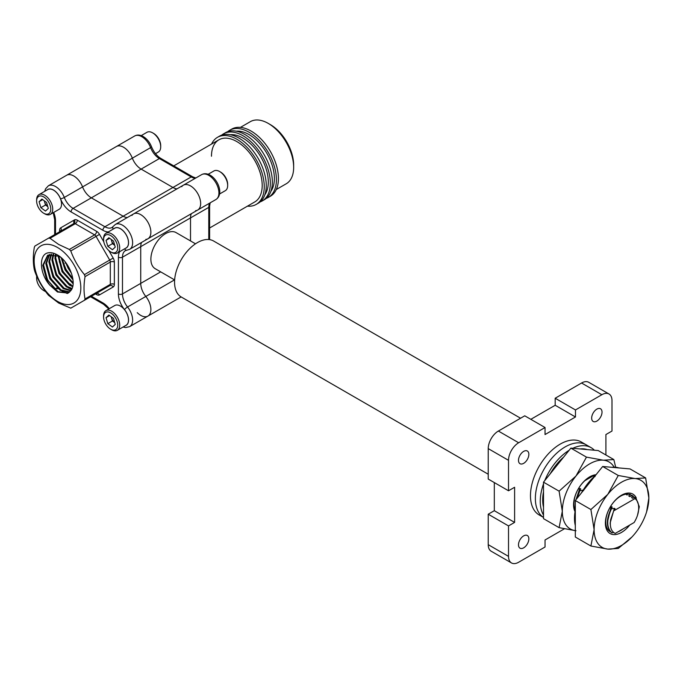 <?xml version="1.0" encoding="UTF-8"?>
<svg xmlns="http://www.w3.org/2000/svg" width="683" height="683" viewBox="0 0 683 683"><rect width="100%" height="100%" fill="white"/><g stroke="black" fill="none" stroke-linecap="round" stroke-linejoin="round"><path stroke-width="1.02" d="M57.483 247.477A32.997 19.047 -120 0 0 34.15 260.949A32.997 19.047 -120 0 0 57.483 301.365A32.997 19.047 -120 0 0 80.816 287.893A32.997 19.047 -120 0 0 57.483 247.477M50.013 238.29L58.653 244.463L69.35 249.449L94.604 234.867L75.275 223.7L50.013 238.29L48.578 238.145L73.841 223.563A2.869 1.656 60 0 1 75.275 223.7A2.869 1.656 -60 0 0 77.307 220.191A5.737 3.313 -120 0 0 74.438 219.909A2.869 2.339 -120 0 1 73.841 223.563L34.91 246.034L34.321 247.348C32.963 255.553 32.963 262.998 34.321 269.674L34.91 271.672C38.137 280.397 42.696 288.286 48.578 295.346L58.653 303.03L70.784 308.161L109.707 285.682L70.784 308.161L109.707 285.682L84.453 300.272L85.042 298.958L110.304 284.367L110.304 262.05L85.042 276.632C83.685 284.879 83.685 292.315 85.042 298.958M44.736 191.317L45.539 188.867L48.348 185.819L66.61 175.275A14.343 8.281 60 0 1 73.781 175.983A14.343 8.281 60 0 1 82.566 186.911A14.343 8.281 -120 0 0 91.351 197.839L123.162 216.212A14.343 8.281 -120 0 0 127.251 217.578A14.343 8.281 60 0 1 123.162 216.212L91.351 197.839A14.343 8.281 60 0 1 82.566 186.911A14.343 8.281 -120 0 0 73.781 175.983A14.343 8.281 -120 0 0 66.61 175.275L116.383 146.538A14.343 8.281 60 0 1 132.348 158.174A14.343 8.281 -120 0 0 123.563 147.246A14.343 8.281 -120 0 0 116.383 146.538L134.645 135.994C137.24 134.602 140.109 134.79 143.251 136.557C146.93 138.828 149.688 142.226 151.524 146.751A2.869 0.606 158.8 0 1 150.602 147.63L132.348 158.174A14.343 8.281 -120 0 0 141.133 169.102A14.343 8.281 60 0 1 132.348 158.174L64.304 197.455A14.343 8.281 -120 0 0 73.09 208.383L104.909 226.756L172.944 187.475L141.133 169.102L172.944 187.475A14.343 8.281 -120 0 0 177.025 188.841A14.343 8.281 60 0 1 172.944 187.475L191.206 176.931L159.387 158.558A14.343 8.281 60 0 1 150.602 147.63A14.343 8.281 -120 0 0 141.816 136.702A14.343 8.281 -120 0 0 134.645 135.994M113.241 229.078A2.869 2.262 35.1 0 1 113.105 226.5L115.307 224.476L133.561 213.933A14.343 8.281 60 0 1 140.741 214.641A14.343 8.281 60 0 1 150.106 227.285A14.343 8.281 60 0 1 147.912 238.777A14.343 8.281 -120 0 0 150.106 227.285A14.343 8.281 -120 0 0 140.741 214.641A14.343 8.281 -120 0 0 133.561 213.933A14.343 8.281 -120 0 0 131.956 215.427M71.476 273.337L68.155 268.265L65.636 262.52M67.907 265.832L69.965 269.631M72.996 279.808L65.107 270.016L61.137 257.619M62.059 258.464L65.867 269.58L72.825 278.562M73.124 283.752L62.068 271.774L58.029 255.741M49.791 285.144C39.725 273.866 38.615 255.655 47.264 253.026C50.994 252.001 55.161 253.137 59.745 256.432C70.562 264.423 77.008 283.966 70.682 290.779L68.24 293.058L57.483 291.991L49.791 285.144L46.854 280.559L42.773 265.346L47.614 255.271L58.755 256.116L62.827 271.339L73.158 282.882M72.68 286.689L69.401 285.11L59.02 273.533L54.947 258.319L55.4 254.708M56.023 254.904L55.707 257.875L59.788 273.089L70.161 284.674L72.833 286.023M71.843 288.986L66.362 286.869L55.98 275.292L51.899 260.069L53.103 254.238M53.65 254.307L52.668 259.634L56.74 274.848L67.122 286.425L72.082 288.457M70.665 290.813L63.314 288.627L52.932 277.05L48.86 261.828L51.054 254.213M51.541 254.178L49.62 261.393L53.701 276.606L64.074 288.183L70.989 290.395M69.401 292.222L60.275 290.386L49.893 278.801L45.812 263.587L49.227 254.563M49.671 254.443L46.581 263.143L50.653 278.365L61.035 289.942L69.743 291.914M47.998 255.066L43.533 264.902L47.614 280.124L57.987 291.701L68.291 293.033M58.755 256.116L61.205 257.67M70.784 250.96C73.952 259.591 78.502 267.48 84.453 274.634L109.707 260.052L96.038 236.378L70.784 250.96L69.35 249.449M208.776 239.537L208.776 207.367L190.514 217.903A14.343 8.281 60 0 1 191.368 213.685A14.343 8.281 -120 0 0 190.514 217.903L190.514 240.937L190.514 217.903L140.741 246.648L140.741 283.377A14.343 8.281 -120 0 0 145.812 296.456A14.343 8.281 60 0 1 147.912 316.092A14.343 8.281 -120 0 0 145.812 296.456A14.343 8.281 60 0 1 140.741 283.377L140.741 246.648A14.343 8.281 60 0 1 141.594 242.422A14.343 8.281 -120 0 0 140.741 246.648L122.479 257.184L122.479 293.921L160.684 271.868M85.042 276.632L84.453 274.634M54.939 289.447L47.776 280.021L44.028 270.374M67.771 293.289L64.654 292.281M57.987 287.688L50.824 278.271L47.076 268.615M61.026 285.929L53.863 276.513L50.115 266.857M64.074 284.171L56.911 274.754L53.163 265.106M67.113 282.412L59.95 272.995L56.202 263.348M70.153 280.662L62.998 271.236L59.25 261.589M72.816 278.536L66.038 269.486L62.29 259.83M67.275 293.494L62.127 291.385M71.587 289.472L68.215 287.867M523.673 547.826A7.325 4.226 120 0 0 528.454 541.371A7.325 4.226 120 0 0 527.336 535.506A7.325 4.226 120 0 0 523.673 535.865A7.325 4.226 120 0 0 518.884 542.319A7.325 4.226 120 0 0 520.011 548.193A7.325 4.226 120 0 0 523.673 547.826M596.84 421.095A7.325 4.226 120 0 0 601.629 414.641A7.325 4.226 120 0 0 600.502 408.767A7.325 4.226 120 0 0 596.84 409.134A7.325 4.226 120 0 0 592.059 415.588A7.325 4.226 120 0 0 593.177 421.454A7.325 4.226 120 0 0 596.84 421.095M523.673 463.339A7.325 4.226 120 0 0 528.454 456.884A7.325 4.226 120 0 0 527.336 451.011A7.325 4.226 120 0 0 523.673 451.378A7.325 4.226 120 0 0 518.884 457.832A7.325 4.226 120 0 0 520.011 463.697A7.325 4.226 120 0 0 523.673 463.339M488.225 474.224L181.251 296.994A32.332 18.663 -60 0 1 176.299 271.091A32.332 18.663 -60 0 1 197.421 242.602A32.332 18.663 -60 0 1 213.583 241.005L520.557 418.227M195.492 243.805L176.052 232.587A20.849 12.038 120 0 0 165.627 233.62A20.849 12.038 120 0 0 152.002 251.993A20.849 12.038 120 0 0 155.203 268.701L174.643 279.928M190.514 185.904A14.343 8.281 -120 0 0 183.343 185.195A14.343 8.281 60 0 1 197.686 193.477A14.343 8.281 60 0 1 197.686 210.04A14.343 8.281 -120 0 0 199.888 198.548A14.343 8.281 -120 0 0 190.514 185.904M630.042 496.686L628.736 495.969L629.444 496.387L632.501 495.602L634.524 497.463M632.902 498.334L631.596 497.625L632.313 498.035L635.719 497.463L639.305 506.709L637.504 515.306M576.452 499.102L579.466 490.727L582.872 490.155L583.589 490.565M577.015 498.402L579.816 490.94M613.718 532.544L611.635 532.731C606.205 527.797 605.975 519.857 610.961 508.912L614.367 508.331L615.084 508.75L613.821 510.568L610.687 519.541L613.821 510.568M611.985 532.936C606.564 528.002 606.333 520.062 611.311 509.117M576.008 499.657L579.415 489.54L580.012 488.499L580.721 488.908L579.466 490.727M607.366 522.273L610.909 507.725L611.498 506.684L612.216 507.093L610.961 508.912M610.346 524.903L610.167 522.913L614.367 508.331M581.387 492.964L582.872 490.155M626.584 494.731L627.173 495.03M595.089 476.546L594.577 476.23M610.687 519.541L610.67 519.618C609.586 526.695 611.097 531.297 615.195 533.44L634.131 522.512C637.563 516.843 639.057 511.43 638.605 506.282C638.357 502.671 637.128 500.118 634.925 498.624L635.719 497.463M610.243 507.017L611.498 506.684M578.27 488.96L580.012 488.499M631.596 497.625L632.859 495.807M628.736 495.969L629.999 494.15M614.034 510.688L634.925 498.624M581.557 383.009L555.185 398.24L575.47 409.954L601.851 394.723L581.557 383.009A14.343 8.281 -60 0 1 588.737 382.301L609.023 394.014A14.343 8.281 120 0 0 601.851 394.723M488.225 448.611L488.225 479.065L508.519 490.778L508.519 460.325L488.225 448.611A14.343 8.281 -60 0 1 498.377 431.041L518.662 442.755A14.343 8.281 120 0 0 508.519 460.325M564.337 528.838L545.043 539.98L545.043 547.006L518.662 562.237A14.343 8.281 120 0 1 511.49 562.946A14.343 8.281 120 0 1 508.519 556.38L508.519 525.919L488.225 514.205L488.225 544.667L508.519 556.38M73.781 220.285L73.781 223.597M145.812 239.426A14.343 8.281 -120 0 0 147.912 238.777L197.686 210.04A14.343 8.281 60 0 1 195.586 210.688M137.24 312.643A14.343 8.281 -120 0 0 147.912 316.092L181.123 296.917M609.023 394.014A14.343 8.281 120 0 1 611.994 400.579L611.994 431.041L605.906 434.55L605.906 454.998M498.377 431.041L524.749 415.81L545.043 427.524L518.662 442.755M508.519 525.919L514.606 522.41L514.606 487.269L508.519 490.778M545.043 427.524L545.043 434.55L575.47 416.98L575.47 409.954M488.225 514.205L494.313 510.696L494.313 482.582M530.836 419.319L555.185 405.267L555.185 398.24M511.49 562.946L491.197 551.232A14.343 8.281 -60 0 1 488.225 544.667M555.185 405.267L575.47 416.98M494.313 510.696L514.606 522.41M592.733 476.128L584.938 480.627M266.25 198.377A38.735 22.368 -120 0 0 268.385 197.387L270.417 196.217A38.735 22.368 -120 0 0 278.433 178.485A38.735 22.368 -120 0 0 261.529 139.503A38.735 22.368 -120 0 0 231.674 129.121L229.65 130.291A38.735 22.368 -120 0 0 227.729 131.648M268.385 197.387A38.735 22.368 -120 0 0 276.41 179.655A38.735 22.368 -120 0 0 259.497 140.672A38.735 22.368 -120 0 0 229.65 130.291M270.92 191.24A35.866 20.712 -120 0 0 274.378 178.485A35.866 20.712 -120 0 0 261.649 145.744A35.866 20.712 -120 0 0 236.241 131.17A35.866 20.712 -120 0 1 261.649 145.744A35.866 20.712 -120 0 1 274.378 178.485A35.866 20.712 -120 0 1 270.92 191.24M260.163 201.886A38.735 22.368 -120 0 0 262.298 200.904L264.33 199.735A38.735 22.368 -120 0 0 272.346 181.994A38.735 22.368 -120 0 0 255.442 143.012A38.735 22.368 -120 0 0 225.586 132.639L223.563 133.808A38.735 22.368 -120 0 0 221.642 135.166M262.298 200.904A38.735 22.368 -120 0 0 270.323 183.172A38.735 22.368 -120 0 0 253.41 144.19A38.735 22.368 -120 0 0 223.563 133.808M264.833 194.757A35.866 20.712 -120 0 0 268.291 181.994A35.866 20.712 -120 0 0 255.562 149.253A35.866 20.712 -120 0 0 230.154 134.679A35.866 20.712 -120 0 1 255.562 149.253A35.866 20.712 -120 0 1 268.291 181.994A35.866 20.712 -120 0 1 264.833 194.757M247.459 206.155A38.735 22.368 -120 0 0 256.21 204.413L258.242 203.244A38.735 22.368 -120 0 0 266.259 185.511A38.735 22.368 -120 0 0 249.355 146.529A38.735 22.368 -120 0 0 219.499 136.148L217.476 137.326A38.735 22.368 -120 0 0 211.593 144.028M256.21 204.413A38.735 22.368 -120 0 0 264.236 186.681A38.735 22.368 -120 0 0 247.323 147.699A38.735 22.368 -120 0 0 217.476 137.326M173.747 165.884L218.91 139.81A35.866 20.712 -120 0 1 246.546 149.415A35.866 20.712 -120 0 1 262.204 185.511A35.866 20.712 -120 0 1 254.776 201.929A35.866 20.712 -120 0 0 262.204 185.511A35.866 20.712 -120 0 0 246.546 149.415A35.866 20.712 -120 0 0 218.91 139.81A35.866 20.712 -120 0 0 211.482 156.228M268.291 123.427L270.323 124.596A32.997 19.047 60 0 1 293.656 165.013L293.656 167.352A35.866 20.712 -120 0 0 268.291 123.427A35.866 20.712 -120 0 0 250.354 121.651L240.425 127.388M181.729 186.69A14.343 8.281 60 0 1 183.343 185.195L133.561 213.933M276.291 189.507L286.228 183.778A35.866 20.712 -120 0 0 293.656 167.352M227.67 185.46L227.67 184.333A10.006 5.771 60 0 0 220.592 172.082L219.619 171.518A11.389 6.574 60 0 1 227.67 185.46A11.389 6.574 60 0 1 225.313 190.677L219.559 193.998M208.17 174.267L213.924 170.955A11.389 6.574 60 0 1 219.619 171.518L220.592 172.082M160.71 146.811L160.71 145.675A10.006 5.771 60 0 0 153.641 133.424L152.659 132.861A11.389 6.574 60 0 1 160.71 146.811A11.389 6.574 60 0 1 158.354 152.019L155.502 153.666M141.219 135.618L146.965 132.297A11.389 6.574 60 0 1 152.659 132.861L153.641 133.424M36.686 276.069A11.389 6.574 -120 0 0 36.626 277.161L36.626 278.297A10.006 5.771 -120 0 0 37.164 281.72A10.006 5.771 -120 0 0 43.703 290.548A10.006 5.771 -120 0 0 45.428 291.299M36.839 276.427A10.006 5.771 -120 0 0 36.626 278.297M41.552 285.503L40.468 283.658M43.703 290.548L44.677 291.112A11.389 6.574 -120 0 0 45.659 291.607M111.201 316.741L111.568 317.988A5.695 3.287 -120 0 0 114.744 322.649L112.456 320.976L107.82 323.657L112.43 327.02L115.265 324.399L113.489 318.415L108.879 315.051L106.044 317.672L107.82 323.657M110.655 329.206L111.636 329.769A11.389 6.574 -120 0 0 117.331 330.333L126.142 325.245A11.389 6.574 -120 0 0 127.892 316.127A11.389 6.574 -120 0 0 114.753 305.523L105.942 310.611A11.389 6.574 -120 0 0 103.585 315.819L103.585 316.955A10.006 5.771 -120 0 0 104.115 320.378A10.006 5.771 -120 0 0 110.655 329.206A10.006 5.771 -120 0 0 117.194 321.693A10.006 5.771 -120 0 0 109.28 312.233A10.006 5.771 -120 0 0 103.585 316.955M117.331 330.333A11.389 6.574 -120 0 0 119.081 321.215A11.389 6.574 -120 0 0 105.942 310.611M111.32 316.827A5.695 3.287 -120 0 0 111.568 317.988L112.456 320.976M109.63 315.597L106.044 317.672M111.201 239.434L111.568 240.672A5.695 3.287 -120 0 0 114.744 245.334L112.456 243.669L107.82 246.341L112.43 249.713L115.265 247.092L113.489 241.099L108.879 237.735L106.044 240.356L107.82 246.341M110.655 251.89L111.636 252.454A11.389 6.574 -120 0 0 117.331 253.017L126.142 247.929A11.389 6.574 -120 0 0 127.892 238.811A11.389 6.574 -120 0 0 114.753 228.207L105.942 233.296A11.389 6.574 -120 0 0 103.585 238.504L103.585 239.639A10.006 5.771 -120 0 0 104.115 243.063A10.006 5.771 -120 0 0 110.655 251.89A10.006 5.771 -120 0 0 117.194 244.377A10.006 5.771 -120 0 0 109.28 234.918A10.006 5.771 -120 0 0 103.585 239.639M117.331 253.017A11.389 6.574 -120 0 0 119.081 243.899A11.389 6.574 -120 0 0 105.942 233.296M111.32 239.52A5.695 3.287 -120 0 0 111.568 240.672L112.456 243.669M109.63 238.282L106.044 240.356M44.25 200.776L44.617 202.014A5.695 3.287 -120 0 0 47.793 206.676L45.505 205.011L40.869 207.683L45.479 211.056L48.314 208.435L46.538 202.441L41.928 199.077L39.093 201.698L40.869 207.683M43.703 213.233L44.677 213.796A11.389 6.574 -120 0 0 50.371 214.36L59.19 209.271A11.389 6.574 -120 0 0 60.932 200.162A11.389 6.574 -120 0 0 47.801 189.55L38.982 194.638A11.389 6.574 -120 0 0 36.626 199.854L36.626 200.981A10.006 5.771 -120 0 0 37.164 204.413A10.006 5.771 -120 0 0 43.703 213.233A10.006 5.771 -120 0 0 50.235 205.72A10.006 5.771 -120 0 0 42.32 196.26A10.006 5.771 -120 0 0 36.626 200.981M50.371 214.36A11.389 6.574 -120 0 0 52.121 205.25A11.389 6.574 -120 0 0 38.982 194.638M44.369 200.862A5.695 3.287 -120 0 0 44.617 202.014L45.505 205.011M42.679 199.624L39.093 201.698M594.355 450.217A42.124 24.323 120 0 0 591.111 447.655L586.219 444.821A42.124 24.323 120 0 0 565.148 446.913A42.124 24.323 120 0 1 586.219 444.821L581.318 441.995A42.124 24.323 120 0 0 560.256 444.087A42.124 24.323 120 0 0 532.74 481.208A42.124 24.323 120 0 0 539.194 514.965L543.506 517.449M565.148 446.913A42.124 24.323 120 0 0 537.794 483.496A42.124 24.323 120 0 0 543.506 517.432A42.124 24.323 120 0 1 537.794 483.496A42.124 24.323 120 0 1 565.148 446.913M569.135 450.276A42.124 24.323 120 0 0 544.718 480.661M543.506 483.837A42.124 24.323 120 0 0 543.506 515.076M591.111 447.655A42.124 24.323 120 0 0 572.806 448.296M596.063 474.711A22.778 13.148 120 0 0 573.575 504.771A22.778 13.148 120 0 0 575.035 511.661M575.308 509.996A21.071 12.166 -60 0 1 573.942 503.584A21.071 12.166 -60 0 1 595.115 475.761M543.506 491.76A38.7 22.343 120 0 0 542.686 499.93A38.7 22.343 120 0 0 543.506 507.153M576 530.734L559.095 527.652L543.506 518.653L543.506 482.164L559.095 491.162L562.314 511.268L559.095 527.652M559.095 491.162L576 476L586.458 457.123L603.362 460.205L613.829 459.565L615.682 467.24M613.829 459.565L598.24 450.567L570.868 448.125L586.458 457.123M570.868 448.125L543.506 482.164M614.137 467.163A38.7 22.343 120 0 0 603.362 460.205A38.7 22.343 120 0 0 576 476A38.7 22.343 120 0 0 562.314 511.268A38.7 22.343 120 0 0 575.308 530.657M587.09 449.568A38.7 22.343 120 0 0 580.072 448.944M563.654 457.098A38.7 22.343 120 0 0 550.199 473.84M636.24 497.864A22.778 13.148 120 0 0 618.192 497.531A22.778 13.148 120 0 0 605.377 523.127A22.778 13.148 120 0 0 613.522 534.593A22.778 13.148 120 0 0 629.717 525.065M610.517 531.809A21.071 12.166 -60 0 1 610.107 531.587A21.071 12.166 -60 0 1 605.744 521.94A21.071 12.166 -60 0 1 614.939 500.741A21.071 12.166 -60 0 1 631.169 495.098A21.071 12.166 -60 0 1 632.065 495.704M575.308 510.116A38.7 22.343 120 0 0 574.488 518.295A38.7 22.343 120 0 0 575.308 525.517M623.118 528.873A21.071 12.166 -60 0 1 618.158 531.733M632.006 536.923L618.26 548.458L607.802 549.098L590.897 546.016L575.308 537.009L575.308 500.528L590.897 509.527L594.116 529.632L590.897 546.016M590.897 509.527L607.802 494.364L618.26 475.479L635.164 478.561L645.631 477.929L648.85 498.027L646.613 511.84A38.7 22.343 120 0 0 648.85 498.027A38.7 22.343 120 0 0 635.164 478.561A38.7 22.343 120 0 0 607.802 494.364A38.7 22.343 120 0 0 594.116 529.632A38.7 22.343 120 0 0 607.802 549.098A38.7 22.343 120 0 0 632.33 536.582A38.7 22.343 120 0 0 635.164 533.295A38.7 22.343 120 0 0 646.613 511.84M645.631 477.929L630.042 468.931L616.356 467.701L602.671 466.48L618.26 475.479M602.671 466.48L575.308 500.528M618.892 467.932A38.7 22.343 120 0 0 611.874 467.3M595.456 475.462A38.7 22.343 120 0 0 582.001 492.204M48.348 185.819A14.343 8.281 60 0 1 55.519 186.527A14.343 8.281 60 0 1 64.304 197.455A2.869 0.606 158.8 0 1 60.522 198.787A11.474 6.625 -120 0 0 47.084 189.959M115.307 224.476A14.343 8.281 60 0 1 122.479 225.185A14.343 8.281 60 0 1 131.853 237.829A14.343 8.281 60 0 1 129.65 249.321L147.912 238.777M151.524 146.751C153.76 152.104 156.859 155.997 160.829 158.422A2.869 1.656 120 0 0 159.387 158.558L73.09 208.383A2.869 1.656 120 0 0 71.066 211.901A17.22 9.938 60 0 1 60.522 198.787M53.709 212.439A17.22 9.938 60 0 1 55.519 220.874L55.519 234.141M125.424 325.654A11.474 6.625 -120 0 0 124.502 309.612A17.22 9.938 60 0 1 118.415 293.921L118.415 257.184A17.22 9.938 60 0 1 119.696 251.651M125.424 248.347A11.474 6.625 -120 0 0 126.184 234.756A11.474 6.625 -120 0 0 114.035 228.617M108.315 231.93A17.22 9.938 60 0 1 102.877 230.265L71.066 211.901M68.121 283.249A17.22 9.938 60 0 1 71.066 284.529M91.385 296.26L102.877 302.893A17.22 9.938 60 0 1 109.271 308.682M113.173 286.997A5.737 3.313 -120 0 0 114.36 284.367A2.869 1.656 0 0 0 110.304 284.367A2.869 1.656 -120 0 1 109.707 285.682A2.869 2.339 -120 0 1 113.173 286.997L99.505 294.894A5.737 3.313 -120 0 1 96.636 294.604L95.449 293.921M59.583 231.793L59.583 230.427A5.737 3.313 -120 0 1 60.77 227.798L74.438 219.909M77.307 220.191L96.636 231.349A2.869 1.656 -60 0 1 94.604 234.867A2.869 1.656 60 0 1 96.038 236.378L99.505 234.38A5.737 3.313 -120 0 0 96.636 231.349M99.505 234.38L103.816 241.842M108.862 250.584L113.173 258.054L109.707 260.052A2.869 1.656 60 0 1 110.304 262.05A2.869 1.656 0 0 1 114.36 262.05A5.737 3.313 -120 0 0 113.173 258.054M114.36 262.05L114.36 284.367M174.541 279.868L127.55 306.991A14.343 8.281 60 0 1 129.65 326.636L147.912 316.092M102.877 230.265A2.869 1.656 120 0 1 104.909 226.756A14.343 8.281 -120 0 0 112.08 227.465L113.105 226.5M124.63 248.808A2.869 2.262 -95.1 0 0 126.79 250.217L125.45 250.618A14.343 8.281 -120 0 0 122.479 257.184A2.869 1.656 0 0 1 118.415 257.184M118.415 293.921A2.869 1.656 0 0 0 122.479 293.921A14.343 8.281 -120 0 0 127.55 306.991A2.869 0.606 -38.8 0 0 124.502 309.612M54.683 234.628L54.683 219.704A2.869 1.656 0 0 0 55.519 220.874M102.877 302.893A2.869 1.656 120 0 0 103.475 304.208L90.549 296.746M60.77 227.798A2.869 2.339 -120 0 1 60.198 231.435L60.42 231.597M60.377 231.298A2.869 1.656 0 0 0 59.583 230.427M96.277 293.477A2.869 1.656 -60 0 1 96.636 294.604M99.505 294.894A2.869 2.339 -120 0 0 96.038 293.579L96.038 293.579A2.869 1.656 60 0 1 96.021 293.588M208.776 175.36A14.343 8.281 -120 0 0 201.605 174.652C204.183 173.26 207.051 173.448 210.21 175.215C218.27 179.842 223.896 194.416 215.948 199.496A14.343 8.281 -120 0 0 218.15 188.004A14.343 8.281 -120 0 0 208.776 175.36M195.287 178.297A14.343 8.281 60 0 1 191.206 176.931A2.869 1.656 120 0 1 192.64 176.786L160.829 158.422M209.613 239.631L209.613 206.189A2.869 1.656 0 0 1 208.776 207.367A14.343 8.281 60 0 1 209.63 203.141M65.705 262.716L65.047 263.1M56.126 288.354L58.064 288.832M54.683 219.704L53.223 212.72M103.475 304.208L108.793 308.964M123.077 327.012L125.621 327.541L129.65 326.636M126.79 250.217L129.65 249.321M201.605 174.652L183.343 185.195M215.948 199.496L197.686 210.04M254.776 201.929L209.613 228.002M192.64 176.786L195.808 177.99M210.159 202.842L209.613 206.189M56.945 287.885L54.674 289.191"/></g></svg>
